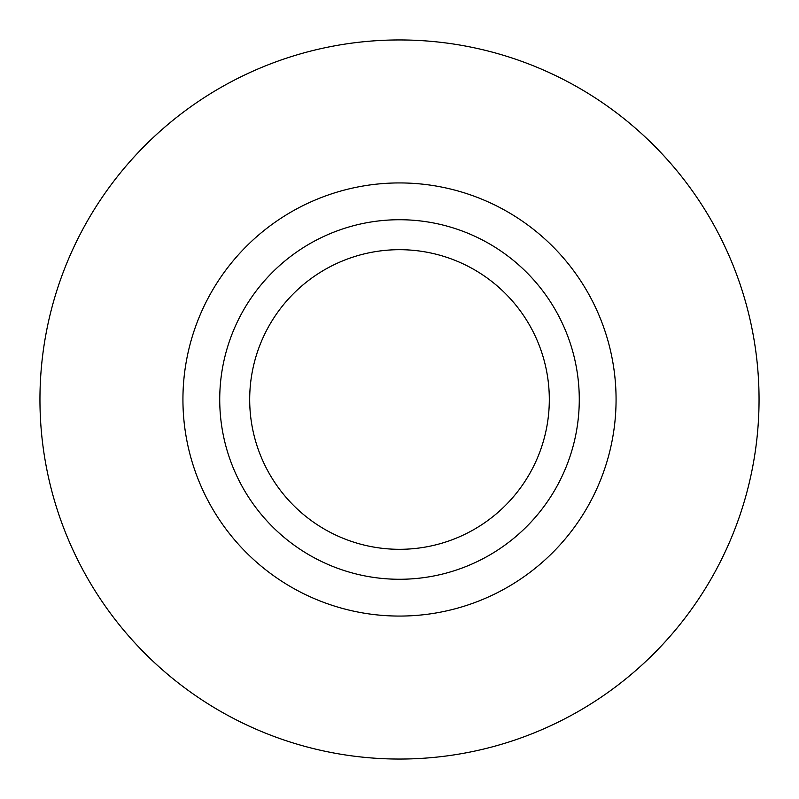 <?xml version="1.0" encoding="UTF-8"?>
<svg xmlns="http://www.w3.org/2000/svg" width="799" height="799" viewBox="0 0 799 799"><rect width="100%" height="100%" fill="white"/><g stroke="black" fill="none" stroke-linecap="round" stroke-linejoin="round"><path stroke-width="1.2" d="M759.05 399.5A359.55 359.55 0 0 0 399.5 39.95A359.55 359.55 0 0 0 39.95 399.5A359.55 359.55 0 0 0 399.5 759.05A359.55 359.55 0 0 0 759.05 399.5M616.069 399.5A216.569 216.569 0 0 0 399.5 182.931A216.569 216.569 0 0 0 182.931 399.5A216.569 216.569 0 0 0 399.5 616.069A216.569 216.569 0 0 0 616.069 399.5M579.275 399.5A179.775 179.775 0 0 0 399.5 219.725A179.775 179.775 0 0 0 219.725 399.5A179.775 179.775 0 0 0 399.5 579.275A179.775 179.775 0 0 0 579.275 399.5M249.688 399.5A149.812 149.812 0 0 1 399.5 249.688A149.812 149.812 0 0 1 549.312 399.5A149.812 149.812 0 0 1 399.5 549.312A149.812 149.812 0 0 1 249.688 399.5"/></g></svg>
